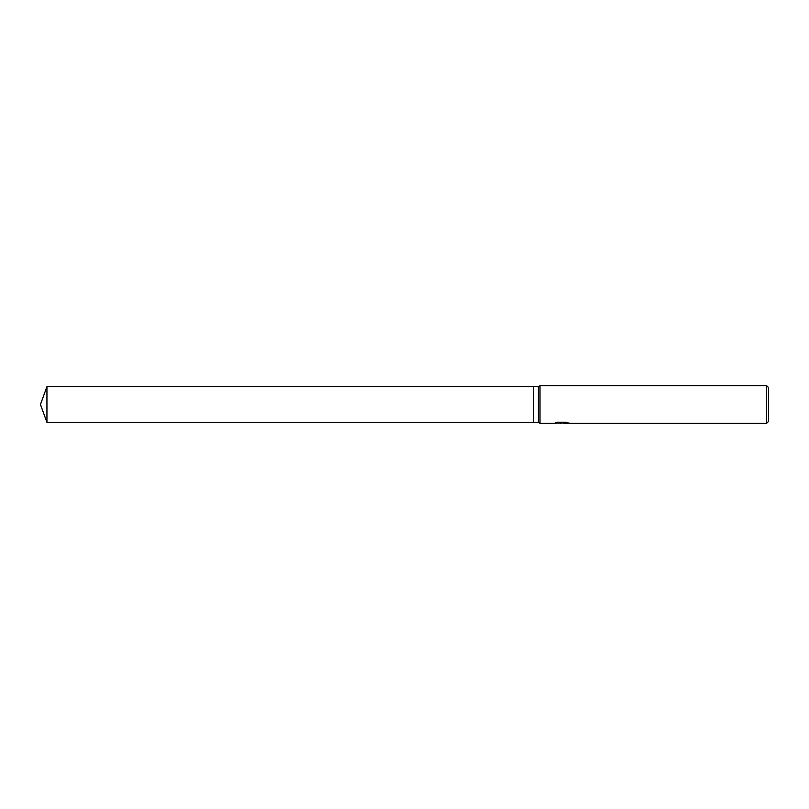 <?xml version="1.0" encoding="UTF-8"?>
<svg xmlns="http://www.w3.org/2000/svg" width="809" height="809" viewBox="0 0 809 809"><rect width="100%" height="100%" fill="white"/><g stroke="black" fill="none" stroke-linecap="round" stroke-linejoin="round"><path stroke-width="1.21" d="M556.835 422.359L561.982 422.834L553.953 423.289L539.997 423.289L538.379 422.349L533.677 422.349L533.677 386.651L538.379 386.651L539.997 385.711L766.669 385.711L768.55 387.592L768.55 421.408L766.669 423.289L563.377 423.289L566.371 422.359M538.379 422.349L538.379 386.651M539.997 423.289L539.997 385.711M563.297 422.915L558.685 423.056M561.143 423.289L560.141 423.289M766.669 423.289L766.669 385.711M561.982 422.834L555.227 422.834L557.431 422.207L565.764 422.207L568.191 422.915M569.061 423.026C562.022 423.087 562.022 423.147 569.061 423.218M563.377 422.824L561.982 422.824M40.45 404.5L46.942 386.651L533.677 386.651L533.677 422.349L46.942 422.349L40.45 404.5M46.942 422.349L46.942 386.651"/></g></svg>
